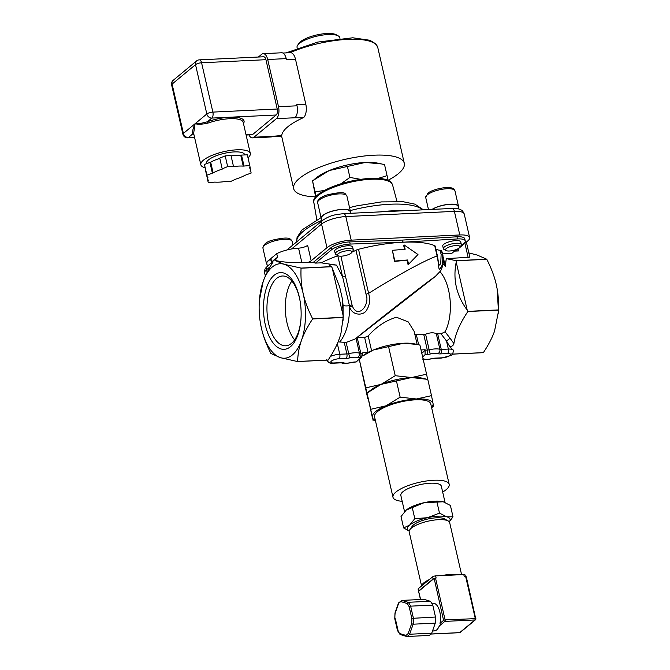 <?xml version="1.0" encoding="UTF-8"?>
<svg xmlns="http://www.w3.org/2000/svg" width="670" height="670" viewBox="0 0 670 670"><rect width="100%" height="100%" fill="white"/><g stroke="black" fill="none" stroke-linecap="round" stroke-linejoin="round"><path stroke-width="1" d="M299.272 296.919A38.416 18.76 87.3 0 1 300.026 300.671A38.416 18.76 87.3 0 1 300.93 319.548A38.416 18.76 87.3 0 1 273.72 343.727A38.416 18.76 87.3 0 1 269.173 281.593A38.416 18.76 87.3 0 1 299.272 296.919M300.101 301.106A34.941 17.06 -92.7 0 0 299.49 298.108A34.941 17.06 -92.7 0 0 282.397 275.998A34.941 17.06 -92.7 0 0 267.02 311.709A34.941 17.06 -92.7 0 0 285.73 345.795A34.941 17.06 -92.7 0 0 300.964 319.113M291.835 281.057A34.941 17.06 -92.7 0 0 294.649 339.866M449.277 521.83A21.917 6.591 167.1 0 0 446.664 516.788A21.917 6.591 167.1 0 0 427.56 517.701A21.917 6.591 167.1 0 0 409.63 525.104A21.917 6.591 167.1 0 0 409.203 531.009M461.588 574.659L449.679 522.642A20.762 6.248 167.1 0 0 448.205 520.958L444.503 518.881A17.445 5.243 167.1 0 0 436.43 517.801A17.445 5.243 167.1 0 0 412.218 526.277L409.789 529.752A20.762 6.248 167.1 0 0 409.194 531.913L421.581 585.982M404.554 511.654L400.844 495.448A20.762 6.248 -12.9 0 1 409.881 487.81A20.762 6.248 -12.9 0 1 430.249 483.212A20.762 6.248 -12.9 0 1 441.329 486.177L445.039 502.399M453.004 516.83L450.399 505.456L443.222 501.771L424.118 502.684L406.188 510.096L401.02 516.545L403.625 527.918L409.63 525.104L414.797 518.655L427.56 517.701L439.486 513.111L446.664 516.788L453.004 516.83L449.319 521.88M443.222 501.771L442.384 501.57A21.917 6.591 -12.9 0 1 442.409 501.579M406.188 510.096L406.59 509.769A21.917 6.591 -12.9 0 1 406.59 509.769A21.917 6.591 -12.9 0 1 424.118 502.684A21.917 6.591 -12.9 0 1 442.384 501.57M409.194 531.059L403.625 527.918M412.192 507.282L414.797 518.655M436.882 501.738L439.486 513.111M219.802 158.388A21.917 6.591 -12.9 0 0 210.673 162.157L213.127 172.885A21.917 6.591 -12.9 0 1 222.256 169.116L219.752 158.12L222.256 169.116M213.127 172.885L206.896 175.172L207.248 177.14L208.035 177.106A21.917 6.591 -12.9 0 0 207.65 179.007A21.917 6.591 -12.9 0 0 208.638 180.406L207.893 180.716L208.253 182.684L214.794 182.106A21.917 6.591 -12.9 0 0 224.517 181.637L230.371 181.629L235.773 179.116A21.917 6.591 -12.9 0 0 244.902 175.347L251.133 173.053L250.781 171.084L249.994 171.118A21.917 6.591 -12.9 0 0 250.379 169.217A21.917 6.591 -12.9 0 0 249.391 167.818L250.136 167.508L249.776 165.54L243.235 166.118L240.773 155.398L241.518 155.088L243.972 165.817M222.206 168.848L227.658 166.595L233.512 166.587A21.917 6.591 -12.9 0 1 243.235 166.118M233.462 166.319L231.008 155.591L225.195 155.876L219.752 158.12M227.658 166.595L225.195 155.876M249.776 165.54L247.322 154.812L241.518 155.088M250.781 171.084L250.421 169.535M205.573 169.937L208.253 182.684M207.893 180.716L205.439 169.987M207.65 179.007L205.196 168.279A21.917 6.591 -12.9 0 1 205.146 167.969M231.066 155.859A21.917 6.591 -12.9 0 1 240.773 155.398M207.248 177.14L204.434 164.443L210.673 162.157M212.34 172.919L209.886 162.199M206.896 175.172L204.434 164.443M206.486 163.597L206.461 163.48A19.606 5.896 -12.9 0 1 214.986 156.261A19.606 5.896 -12.9 0 1 234.232 151.923A19.606 5.896 -12.9 0 1 244.692 154.72L244.743 154.938M193.798 134.025A1.156 1.089 -37.1 0 0 192.818 133.841A26.532 7.981 167.1 0 0 193.99 134.863M243.461 123.531A26.532 7.981 167.1 0 0 229.919 117.217A26.532 7.981 167.1 0 0 207.398 121.747L208.119 123.045A25.376 7.63 -12.9 0 1 243.193 122.334L250.312 153.438A25.376 7.63 -12.9 0 1 248.001 157.785M277.229 109.026L212.876 112.099A4.615 2.253 -92.7 0 1 211.82 118.079A4.615 3.777 -129.7 0 1 206.821 113.984A4.615 1.39 -12.9 0 1 212.876 112.099L201.578 62.771A4.615 2.253 -92.7 0 0 199.317 59.856L263.67 56.774A4.615 2.253 87.3 0 1 265.931 59.697L277.229 109.026A4.615 2.253 87.3 0 1 276.174 115.005L211.82 118.079L207.398 121.747C202.281 123.238 198.186 123.883 195.104 123.699C198.203 124.561 202.541 124.344 208.119 123.045M205.095 167.751A25.376 7.63 -12.9 0 1 201.293 165.708A25.376 7.63 -12.9 0 1 200.841 164.761L193.638 133.322L195.104 123.699C193.019 128.163 192.257 131.546 192.818 133.841L188.396 137.509A4.615 3.777 50.3 0 1 183.396 133.414L172.098 84.077L195.523 64.655A4.615 3.777 -129.7 0 1 196.595 60.911L173.17 80.333A4.615 3.777 50.3 0 0 172.098 84.077A4.615 1.39 167.1 0 0 171.62 84.923L182.918 134.251A4.615 1.39 -12.9 0 1 183.396 133.414L206.821 113.984L195.523 64.655A4.615 1.39 167.1 0 1 201.578 62.771L265.931 59.697M276.174 115.005L252.749 134.427A4.615 2.253 87.3 0 1 251.987 134.745L246.099 135.03M200.841 164.761A25.376 7.63 -12.9 0 1 211.879 155.432A25.376 7.63 -12.9 0 1 236.778 149.812A25.376 7.63 -12.9 0 1 250.312 153.438M258.369 57.034L261.66 54.304A9.229 4.506 87.3 0 1 263.184 53.667L281.685 52.779A9.229 4.506 87.3 0 1 286.199 58.617L286.45 59.689L295.495 59.262L305.813 104.294A10.385 5.067 -92.7 0 1 303.745 117.468L303.142 117.761A56.757 17.068 167.1 0 0 281.76 135.499L272.497 136.337A9.229 4.506 87.3 0 1 270.973 136.982L252.464 137.861A9.229 4.506 87.3 0 1 248.939 134.896M305.813 104.294L296.76 104.729L297.011 105.801A9.229 4.506 87.3 0 1 294.901 117.761L303.142 117.761M263.184 53.667A9.229 4.506 87.3 0 1 267.698 59.504L278.511 106.689A9.229 4.506 87.3 0 1 276.4 118.64L253.989 137.224A9.229 4.506 87.3 0 1 252.464 137.861M272.137 136.596L280.336 136.203A10.385 5.067 -92.7 0 0 281.735 135.717L281.76 135.499M295.495 59.262A10.385 5.067 -92.7 0 0 290.42 52.687L282.891 53.047M388.064 180.255A56.757 17.068 167.1 0 0 398.449 173.597A56.757 17.068 167.1 0 0 404.295 163.296A56.757 17.068 167.1 0 0 345.167 159.334A56.757 17.068 167.1 0 0 293.653 188.639A56.757 17.068 167.1 0 0 315.587 196.838M365.276 162.45A36.909 11.097 -12.9 0 1 377.763 163.153L381.548 163.949L365.276 162.45L329.263 170.54A36.909 11.097 -12.9 0 1 365.276 162.45M313.996 179.652L317.479 176.964A36.909 11.097 -12.9 0 1 329.263 170.54L312.53 180.808L315.603 196.896M378.215 178.379L387.076 175.657L384.547 164.627L381.548 163.949M315.989 196.469L315.051 191.838L324.447 190.456M340.863 183.815L349.924 177.433L360.695 179.351M387.076 175.657L387.997 180.222M312.53 180.808L315.051 191.838M347.395 166.403L349.924 177.433M420.626 599.508L418.633 591.308A2.303 0.695 -12.9 0 1 418.599 591.225L418.105 589.081A2.303 0.695 -12.9 0 1 418.34 588.662L432.602 576.845A2.303 0.695 -12.9 0 1 435.634 575.899L463.782 574.55A2.303 0.695 -12.9 0 1 465.014 574.885L465.416 576.644M418.599 591.225A2.303 0.695 -12.9 0 1 418.834 590.806L433.096 578.989A2.303 0.695 -12.9 0 1 434.152 578.444L443.582 620.37A1.156 0.946 50.3 0 0 444.838 621.392L474.996 619.951L459.72 632.614L431.036 633.988M418.725 591.216L434.001 578.545M429.252 579.617A20.762 6.248 167.1 0 0 421.698 585.89M458.406 574.81A20.762 6.248 167.1 0 0 441.823 575.605M463.782 574.55L464.276 576.702L465.683 576.635L475.265 618.452A1.156 0.561 87.3 0 1 474.996 619.951A1.156 0.946 50.3 0 0 475.491 619.767A1.156 1.156 0 0 0 475.876 618.619L445.098 619.892L443.582 620.37L439.989 623.351A13.844 6.759 87.3 0 0 433.071 603.226L431.79 603.285M466.178 577.004L465.683 576.635M398.575 602.925L401.866 600.404L423.984 599.349L430.266 601.25A18.459 9.011 87.3 0 1 432.77 605.094L435.5 617.028A18.459 9.011 87.3 0 1 435.274 623.134L431.731 633.183A18.459 9.011 87.3 0 1 429.009 635.445L406.883 636.5A18.459 9.011 -92.7 0 0 409.613 634.239L413.156 624.197A18.459 9.011 -92.7 0 0 413.382 618.092L410.643 606.149A18.459 9.011 -92.7 0 0 408.139 602.305L401.866 600.404L400.92 601.627L406.991 603.461L408.139 602.305L430.266 601.25M406.991 603.461A17.303 8.45 87.3 0 1 409.177 606.811L411.824 618.368L435.5 617.028M411.824 618.368A17.303 8.45 87.3 0 1 411.623 623.686L413.156 624.197L435.274 623.134M411.623 623.686L408.197 633.401L409.613 634.239L431.731 633.183M408.197 633.401A17.303 8.45 87.3 0 1 405.819 635.378L406.59 636.466L400.317 634.565M405.819 635.378L399.747 633.544L400.61 634.599L399.747 633.544A17.303 8.45 87.3 0 1 397.561 630.185L398.106 630.755L395.367 618.82M394.915 618.636A17.303 8.45 87.3 0 1 395.116 613.31L398.541 603.595A17.303 8.45 87.3 0 1 400.92 601.627M409.177 606.811L410.643 606.149L432.77 605.094M439.344 625.947L444.838 621.392A1.156 0.561 -92.7 0 0 445.098 619.892L435.517 578.076L434.152 578.444M435.517 578.076L436.12 578.043L435.634 575.899M439.964 625.211L438.875 626.819A13.844 6.759 87.3 0 1 434.394 630.872L432.519 630.964M440.575 624.926L439.989 623.351M448.205 520.958A20.762 6.248 167.1 0 0 428.046 521.185A20.762 6.248 167.1 0 0 409.789 529.752M402.193 501.311A28.835 8.668 -12.9 0 1 392.98 497.249A28.835 8.668 -12.9 0 1 419.152 482.358A28.835 8.668 -12.9 0 1 449.193 484.377A28.835 8.668 -12.9 0 1 442.669 492.048M431.497 395.652L433.055 403.558A31.147 9.363 167.1 0 0 416.413 398.985L431.497 395.652L427.77 379.371L411.506 377.537L381.121 384.362L367.001 393.022L372.277 417.209A31.147 9.363 167.1 0 0 375.342 420.274M431.564 407.394A31.147 9.363 167.1 0 0 433.055 403.558L433.423 406.305L431.639 407.695M375.418 420.576L372.654 419.948M372.277 417.209L370.728 409.295L386.029 405.811A31.147 9.363 167.1 0 0 372.277 417.209M386.029 405.811L400.149 397.151L416.413 398.985A31.147 9.363 167.1 0 0 386.029 405.811M425.241 378.801L422.041 378.131A31.147 9.363 167.1 0 0 411.506 377.537A31.147 9.363 167.1 0 0 381.121 384.362A31.147 9.363 167.1 0 0 371.18 389.781L368.232 392.05M367.001 393.022L370.728 409.295M396.422 380.87L400.149 397.151M392.98 497.249L374.555 416.824A28.835 8.668 -12.9 0 1 400.727 401.933A28.835 8.668 -12.9 0 1 430.776 403.951L449.193 484.377M362.738 355.912L363.324 355.46A31.147 9.363 -12.9 0 1 368.039 352.487A31.147 9.363 -12.9 0 1 373.257 350.05A31.147 9.363 -12.9 0 1 403.642 343.224A31.147 9.363 -12.9 0 1 414.186 343.81L417.377 344.481L403.642 343.224L373.257 350.05L362.704 356.005M367.897 398.541L365.812 387.855L381.121 384.362L395.233 375.703L411.506 377.537L426.581 374.203L419.906 345.058L417.377 344.481M359.137 358.71L367.738 398.508M426.581 374.203L427.611 379.337M388.558 346.558L395.233 375.703M359.262 359.246L365.812 387.855M356.406 361.901L354.933 361.967A3.459 1.692 -92.7 0 1 354.363 362.21L356.406 361.901A36.909 11.097 -12.9 0 1 361.498 357.68L362.813 352.73L368.039 352.487M421.798 353.308A36.909 11.097 167.1 0 0 425.123 349.757L425.056 354.639A36.909 11.097 -12.9 0 1 422.636 356.951M421.028 349.949L425.123 349.757M322.144 220.757L321.533 218.11A14.648 4.405 -12.9 0 1 334.833 210.539A14.648 4.405 -12.9 0 1 350.1 211.569L350.494 213.311M351.716 252.548L353.015 250.697A9.229 2.772 167.1 0 0 353.274 249.734A9.229 2.772 167.1 0 0 352.772 249.081A9.229 2.772 167.1 0 0 342.445 249.399A9.229 2.772 167.1 0 0 335.285 253.855A9.229 2.772 167.1 0 0 335.938 254.608L337.915 255.714A7.462 2.245 -12.9 0 1 342.052 251.836A7.462 2.245 -12.9 0 1 351.524 251.25A7.462 2.245 -12.9 0 1 351.716 252.548A7.462 2.245 -12.9 0 1 345.159 255.63A7.462 2.245 -12.9 0 1 337.915 255.714M335.285 253.855L334.682 251.208A9.229 2.772 -12.9 0 1 341.834 246.753A9.229 2.772 -12.9 0 1 352.169 246.434A9.229 2.772 -12.9 0 1 352.671 247.088L353.274 249.734M350.31 212.507A15 4.506 167.1 0 0 350.435 211.486A15 4.506 167.1 0 0 349.623 210.422A15 4.506 167.1 0 0 332.831 210.941A15 4.506 167.1 0 0 321.198 218.185A15 4.506 167.1 0 0 321.751 219.048M432.343 209.392A14.648 4.405 -12.9 0 1 447.87 204.509A14.648 4.405 -12.9 0 1 458.163 206.402L458.757 208.99M459.788 247.381L461.086 245.53A9.229 2.772 167.1 0 0 461.345 244.567A9.229 2.772 167.1 0 0 451.731 243.922A9.229 2.772 167.1 0 0 443.356 248.687A9.229 2.772 167.1 0 0 444.009 249.441L445.986 250.547A7.462 2.245 -12.9 0 1 452.225 246.091A7.462 2.245 -12.9 0 1 459.788 247.381A7.462 2.245 -12.9 0 1 455.173 249.927A7.462 2.245 -12.9 0 1 445.986 250.547M443.356 248.687L442.753 246.041A9.229 2.772 -12.9 0 1 448.716 241.937A9.229 2.772 -12.9 0 1 460.742 241.929L461.345 244.567M458.381 207.34A15 4.506 167.1 0 0 458.506 206.318A15 4.506 167.1 0 0 447.937 204.392A15 4.506 167.1 0 0 432.041 209.409M267.414 266.149L266.802 263.494A14.648 4.405 -12.9 0 1 270.739 259.248M270.747 259.097A15 4.506 167.1 0 0 266.467 263.57A15 4.506 167.1 0 0 267.02 264.432M313.627 202.993A40.493 12.177 167.1 0 1 350.41 182.215A40.493 12.177 167.1 0 1 392.561 184.912L391.64 182.868A40.292 12.119 167.1 0 0 370.694 178.371A40.292 12.119 167.1 0 0 313.568 200.749L316.818 219.71M270.889 258.528L276.735 253.67L277.581 257.339A55.283 27.001 -92.7 0 0 271.727 262.188L270.889 258.528A19.606 5.896 167.1 0 0 270.789 259.709L271.786 264.064M343.543 213.638A4.615 2.253 87.3 0 1 345.804 216.561L454.394 211.368A4.615 2.253 87.3 0 0 452.133 208.445L343.543 213.638C336.164 214.676 331.382 214.526 322.639 220.346A4.615 3.777 50.3 0 0 321.567 224.09L326.968 247.682L311.182 260.772L307.647 245.329A6.918 2.085 -12.9 0 1 298.56 248.151A19.606 5.896 167.1 0 0 276.735 253.67M337.898 255.697A4.615 1.39 -12.9 0 0 337.772 255.739A73.826 22.202 167.1 0 0 321.181 262.833L315.486 263.101L331.608 249.726A13.844 4.162 -12.9 0 1 350.167 244.064L402.829 242.23A4.615 1.39 167.1 0 0 403.08 242.213L457.468 238.939A13.844 4.162 -12.9 0 1 465.24 240.898A13.844 4.162 -12.9 0 1 463.807 243.411L460.843 245.865M456.53 249.441L451.722 253.436L442.56 253.871M437.552 256.484A4.615 1.39 167.1 0 0 437.552 256.442L435.182 246.108A4.615 1.39 -12.9 0 0 434.704 245.655A73.826 22.202 167.1 0 0 358.517 249.299A4.615 1.39 -12.9 0 0 355.979 250.253A17.303 5.201 -12.9 0 1 352.077 252.029M441.496 250.781L442.476 255.027A4.615 1.39 167.1 0 0 441.12 254.508L440.734 263.771L438.892 265.379L437.544 256.442A4.615 1.39 167.1 0 0 437.075 255.999C439.193 265.019 438.197 272.104 440.517 267.992C442.585 265.697 443.239 261.375 442.476 255.027L442.309 252.783A73.826 22.202 167.1 0 0 441.496 250.781A4.615 1.39 -12.9 0 0 440.148 250.262A17.303 5.201 -12.9 0 1 435.869 249.106M277.581 257.339L274.951 260.412L284.038 264.248A47.294 23.098 -92.7 0 0 263.159 281.559A47.294 23.098 -92.7 0 0 259.399 300.428A47.294 23.098 -92.7 0 0 260.513 323.669A47.294 23.098 -92.7 0 0 261.442 328.292A47.294 23.098 -92.7 0 0 280.596 357.713A47.294 23.098 -92.7 0 0 301.475 340.402A47.294 23.098 -92.7 0 0 303.192 293.669A47.294 23.098 -92.7 0 0 284.038 264.248L300.989 268.092A54.563 26.641 87.3 0 1 301.056 268.201C300.663 277.347 301.374 285.839 303.192 293.669C304.967 301.5 308.116 309.875 312.647 318.786A54.563 26.641 87.3 0 1 312.639 318.953C307.497 326.667 303.778 333.819 301.475 340.402C299.13 346.985 297.849 354.02 297.631 361.498A54.563 26.641 87.3 0 1 297.555 361.557L280.596 357.713L270.956 353.517A54.563 26.641 87.3 0 1 270.889 353.417C266.359 344.497 263.209 336.131 261.442 328.292L260.521 323.702M483.363 352.621L452.836 354.078A54.563 26.641 87.3 0 1 452.761 354.137L483.288 352.68A54.563 26.641 -92.7 0 0 483.363 352.621C488.472 344.966 492.199 337.814 494.527 331.173L498.287 312.304A47.294 23.098 -92.7 0 0 497.173 289.063A47.294 23.098 -92.7 0 0 497.165 289.03M352.378 306.173L352.052 304.992A4.615 1.373 166.2 0 0 349.439 305.662L349.673 307.136C352.479 315.989 364.095 316.022 367.009 309.448C369.79 304.724 370.317 299.364 368.609 293.359A4.615 1.39 167.1 0 0 366.063 294.314C370.25 304.674 358.132 319.607 352.378 306.173A4.615 1.265 161 0 0 349.673 307.136C349.372 322.53 346.08 334.146 339.791 341.993L346.156 342.454L355.209 338.936L356.725 337.789L364.639 337.454L368.207 335.98C376.44 326.642 385.861 320.386 396.481 317.228L408.281 321.943L414.152 331.374L417.142 344.43M414.906 334.657L425.592 334.221C430.056 332.529 433.632 332.362 436.312 333.71L441.011 333.802L445.073 331.784A36.909 18.023 -92.7 0 0 439.981 271.677L439.93 271.752C441.304 270.303 442.451 267.07 443.373 262.071L442.929 255.521M498.187 313.577L498.38 310.076A54.563 26.641 -92.7 0 0 498.38 309.909L497.165 288.996L496.244 284.44C494.452 276.534 491.303 268.159 486.797 259.323A54.563 26.641 -92.7 0 0 486.73 259.215L477.09 255.019L468.849 252.917M259.399 300.428L263.159 281.559C265.303 275.437 268.637 268.888 273.151 261.903L271.727 262.188M452.761 354.137L451.655 353.936M297.555 361.557L328.082 360.1A54.563 26.641 -92.7 0 0 328.158 360.041L297.631 361.498M326.968 247.682A18.459 5.553 -12.9 0 1 351.206 240.153L459.796 234.961A18.459 5.553 -12.9 0 1 469.637 237.599A18.459 5.553 -12.9 0 1 467.735 240.949L457.041 249.818A3.459 1.038 167.1 0 0 456.68 250.446A3.459 1.038 167.1 0 0 458.531 250.94L454.494 251.133M311.182 260.772A6.918 2.085 -12.9 0 1 307.019 262.715L301.868 262.598C291.802 262.9 282.832 262.171 274.951 260.412M315.486 263.101L313.225 262.422L331.122 247.582A13.844 4.162 -12.9 0 1 349.673 241.92L402.335 240.078A4.615 1.39 167.1 0 0 402.595 240.069L456.974 236.795A13.844 4.162 -12.9 0 1 464.745 238.746L465.24 240.898M337.772 255.739L342.672 277.137A4.615 1.39 -12.9 0 1 345.519 276.417L340.888 256.191M352.052 304.992L345.519 276.417M329.422 265.353L329.632 265.504C328.987 264.759 331.273 264.625 336.491 265.111L342.68 277.129L349.439 305.662A4.615 1.106 -4.4 0 1 343.057 305.135L343.082 319.649M434.704 245.655L437.075 255.999C425.726 259.818 396.665 275.68 368.609 293.359L358.517 249.299M404.546 249.282L403.658 245.388L404.169 244.96L405.149 249.248L392.385 250.312L394.839 261.04L407.603 259.977L408.583 264.265L417.979 254.516L404.169 244.96M408.583 264.265L408.08 264.692L407.092 260.396A73.826 22.202 167.1 0 0 394.529 261.442L392.385 250.312M440.182 271.358L435.14 276.618L356.725 337.789M339.791 341.993L338.065 341.884M342.269 298.292L343.224 316.005L332.228 268.025L339.64 286.835L342.261 298.292M342.63 300.889L343.057 305.135M336.491 265.111L321.181 262.833M456.22 262.096L467.208 310.084C456.429 295.453 452.769 279.457 456.22 262.096L456.27 260.781L486.797 259.323M498.38 309.909L467.853 311.366L467.208 310.084M343.224 316.005L343.174 317.329L312.647 318.786M301.056 268.201L331.591 266.744L332.228 268.025M329.632 265.504L331.516 266.635A54.563 26.641 87.3 0 1 331.591 266.744M313.225 262.422L307.019 262.715M443.272 257.414L445.299 266.266A43.642 21.314 -92.7 0 0 443.105 263.988M466.362 242.088L469.829 257.196L446.262 258.654L445.299 266.266M407.092 260.396L407.603 259.977M449.612 346.373C451.881 346.599 453.314 345.661 453.9 343.559L450.089 338.25L446.513 341.013L449.612 346.373L453.247 350.268M450.089 338.25L445.073 331.784M328.158 360.041L331.072 355.477C335.938 347.512 339.238 340.084 340.98 333.191L343.166 317.496L312.639 318.953M486.73 259.215L456.195 260.672L446.262 258.654M453.9 343.559C455.399 333.878 460.056 323.2 467.844 311.533L498.38 310.076M452.836 354.078L452.878 352.923M331.516 266.635L300.989 268.092M297.22 48.165L297.061 47.453A21.917 6.591 -12.9 0 1 297.689 45.183A21.917 6.591 -12.9 0 1 328.099 34.538A21.917 6.591 -12.9 0 1 338.233 35.895A21.917 6.591 -12.9 0 1 339.791 37.671L339.95 38.383M338.233 35.895L336.173 34.739A20.075 6.038 167.1 0 0 326.893 33.5A20.075 6.038 167.1 0 0 299.038 43.248L297.689 45.183M252.749 134.427L246.032 134.754M194.526 137.216L188.396 137.509A4.615 2.253 -92.7 0 1 187.633 137.827A4.615 4.615 0 0 1 182.918 134.251M286.199 58.617L267.698 59.504M294.901 117.761L276.4 118.64M297.011 105.801L278.511 106.689M272.497 136.337L253.989 137.224M286.065 52.896L317.68 42.084L352.78 37.788L369.957 40.284L375.845 43.919L377.771 47.478A56.757 17.068 167.1 0 0 346.005 39.455A56.757 17.068 167.1 0 0 290.018 52.704M418.34 588.662L418.834 590.806M432.602 576.845L433.096 578.989M432.192 631.869L433.339 630.931M430.961 634.063L459.528 632.698A1.156 1.156 0 0 0 460.215 632.43A1.156 0.946 -129.7 0 1 459.72 632.614A1.156 0.561 87.3 0 1 459.528 632.698A1.156 0.561 87.3 0 1 459.335 632.639M475.759 618.829L466.295 576.795M346.901 196.042L345.418 193.999C344.397 191.913 337.915 192.315 325.98 195.205C317.613 198.839 317.882 199.761 317.664 202.742A15 4.506 -12.9 0 1 329.288 195.498A15 4.506 -12.9 0 1 346.08 194.987A15 4.506 -12.9 0 1 346.901 196.042L350.435 211.486M454.964 190.883C453.506 188.304 453.263 187.34 444.26 187.709C436.413 188.881 430.978 190.699 427.946 193.161L425.735 197.575A15 4.506 -12.9 0 1 439.344 189.828A15 4.506 -12.9 0 1 454.964 190.883L458.506 206.318M292.162 241.434C290.487 238.57 289.457 236.225 272.673 240.103C266.643 241.61 263.394 244.282 262.933 248.126A15 4.506 -12.9 0 1 272.631 241.451A15 4.506 -12.9 0 1 292.162 241.434L292.974 244.952M459.796 234.961L454.394 211.368A18.459 5.553 -12.9 0 1 464.235 214.006L469.637 237.599M291.559 248.972L321.567 224.09A18.459 5.553 -12.9 0 1 345.804 216.561L351.206 240.153M271.484 262.766L267.648 265.948A4.615 3.777 50.3 0 0 266.568 269.692L270.219 266.668M267.648 265.948C265.002 268.93 264.633 268.193 264.667 273.042A18.459 5.553 -12.9 0 1 266.568 269.692L267.154 272.271M422.778 209.852A65.903 19.815 167.1 0 0 350.226 210.589M322.036 220.279A65.903 19.815 167.1 0 0 296.584 241.954M402.67 210.816A66.163 19.891 167.1 0 0 379.597 211.921M354.933 361.967A6.918 2.085 167.1 0 0 351.248 362.512A8.074 2.429 -12.9 0 1 343.743 362.872A6.918 2.085 167.1 0 0 340.997 362.637L333.886 362.972A5.77 1.734 -12.9 0 1 331.407 361.105A5.77 1.734 -12.9 0 1 338.978 358.752L346.089 358.416A6.918 2.085 167.1 0 0 349.774 357.872A8.074 2.429 -12.9 0 1 357.278 357.512A6.918 2.085 167.1 0 0 360.024 357.747L361.498 357.68M425.056 354.639L426.53 354.564A6.918 2.085 167.1 0 0 430.215 354.028A8.074 2.429 -12.9 0 1 437.719 353.668A6.918 2.085 167.1 0 0 440.458 353.902L447.568 353.559A5.77 1.734 -12.9 0 1 450.056 355.435A5.77 1.734 -12.9 0 1 442.476 357.788L435.366 358.123A6.918 2.085 167.1 0 0 431.681 358.668A8.074 2.429 -12.9 0 1 424.185 359.028A6.918 2.085 167.1 0 0 423.063 358.819M364.639 337.454L368.073 352.462M371.59 350.762L368.207 335.98M418.658 344.765L416.413 334.975M423.775 334.623L427.318 350.083L425.224 350.184M426.53 354.564A3.459 1.692 -92.7 0 0 427.318 350.083A3.459 1.038 -12.9 0 0 429.16 349.815L425.592 334.221M301.868 262.598L298.56 248.151M403.08 242.213L402.595 240.069M402.335 240.078L402.829 242.23M456.974 236.795L457.468 238.939M355.979 250.253L366.063 294.314M355.209 338.936C379.203 319.322 431.656 278.435 435.14 276.618M440.148 250.262L441.12 254.508M331.122 247.582L331.608 249.726M349.673 241.92L350.167 244.064M458.531 250.94L458.079 248.955M464.913 243.294L468.188 257.607M441.011 333.802L446.513 341.013L448.364 349.078L441.254 349.413L437.711 333.962M453.297 350.686A9.229 2.772 167.1 0 0 453.28 350.393A9.229 2.772 167.1 0 0 448.364 349.078A3.459 1.692 -92.7 0 1 447.568 353.559M362.914 353.165L360.812 353.266A3.459 1.692 87.3 0 1 360.024 357.747M430.215 354.028L429.16 349.815A11.532 3.467 167.1 0 1 439.88 349.296A3.459 2.94 -72.3 0 1 437.719 353.668M357.269 337.806L360.812 353.266A3.459 1.038 -12.9 0 1 359.438 353.149A3.459 2.94 107.7 0 1 357.278 357.512M356.046 338.308L359.438 353.149A11.532 3.467 167.1 0 0 348.727 353.659L349.774 357.872M440.458 353.902A3.459 1.692 -92.7 0 0 441.254 349.413A3.459 1.038 -12.9 0 1 439.88 349.296L436.312 333.71M346.156 342.454L348.727 353.659A3.459 1.038 -12.9 0 1 346.884 353.928A3.459 1.692 87.3 0 1 346.089 358.416M344.313 342.705L346.884 353.928L339.774 354.271A3.459 1.692 87.3 0 1 338.978 358.752M442.476 357.788A3.459 1.692 87.3 0 1 441.907 358.023L450.659 355.502C452.317 355.058 453.196 353.358 453.28 350.393L453.18 349.941M326.7 359.706C328.384 362.788 330.586 363.952 333.317 363.215A3.459 1.692 -92.7 0 0 333.886 362.972M337.328 343.618L339.774 354.271A9.229 2.772 167.1 0 0 330.109 356.574M435.366 358.123A3.459 1.692 87.3 0 1 434.796 358.366L441.907 358.023M333.317 363.215L340.427 362.872A3.459 1.692 -92.7 0 0 340.997 362.637M431.681 358.668L434.796 358.366M354.363 362.21L351.306 362.663C345.988 363.584 342.873 363.684 341.96 362.956L341.96 362.956A3.459 2.94 -72.3 0 0 343.743 362.872M424.185 359.028A3.459 2.94 107.7 0 1 423.155 359.229M250.002 167.567L250.379 169.217M199.317 59.856A4.615 4.615 0 0 0 196.595 60.911M173.17 80.333A4.615 4.615 0 0 0 171.62 84.923M194.593 137.492L187.633 137.827M281.559 135.826L293.653 188.639M377.771 47.478L404.295 163.296M399.973 634.348L397.486 630.545M397.469 630.495L394.772 618.745L394.982 613.025M394.998 612.975L398.491 603.067M475.491 619.767L460.215 632.43M418.608 591.426L420.467 599.516M317.664 202.742L321.198 218.185M425.735 197.575L428.482 209.584M262.933 248.126L266.467 263.57M452.133 208.445C456.429 208.286 459.503 208.831 461.337 210.079C461.998 210.037 462.962 211.343 464.235 214.006M322.639 220.346L286.886 249.994M392.561 184.912L396.967 201.352M423.398 209.827L414.914 204.149L403.189 201.737L381.498 201.905L356.432 205.916L349.547 207.6M321.072 217.624L301.885 230.036L297.078 237.406L296.559 241.971M264.667 273.042L265.353 276.057M341.96 362.956L340.427 362.872M422.393 359.103C424.814 359.346 423.147 360.251 431.748 358.819M343.082 319.665L342.981 320.997"/></g></svg>
